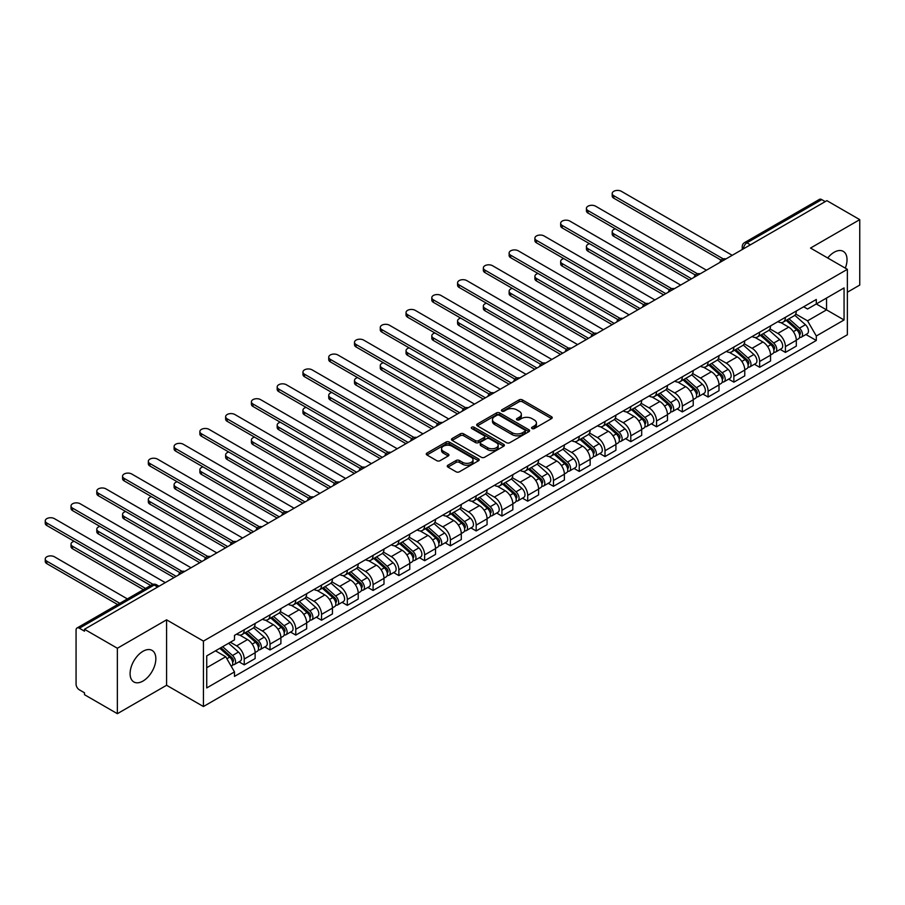 <?xml version="1.0" encoding="UTF-8"?>
<svg xmlns="http://www.w3.org/2000/svg" width="905" height="905" viewBox="0 0 905 905"><rect width="100%" height="100%" fill="white"/><g stroke="black" fill="none" stroke-linecap="round" stroke-linejoin="round"><path stroke-width="1.36" d="M532.05 428.54A1.606 0.928 0 0 0 534.323 428.54L551.552 418.596A2.296 1.324 0 0 0 552.22 417.658A2.296 1.324 0 0 0 551.552 416.719L522.366 399.874A2.296 1.324 0 0 0 519.119 399.874L501.89 409.818A1.606 0.928 0 0 0 501.415 410.474A1.606 0.928 0 0 0 501.89 411.13A1.606 0.928 0 0 0 504.164 411.13L506.393 409.841A7.342 4.242 0 0 1 516.766 409.841L519.198 411.243A7.342 4.242 0 0 1 521.348 414.241A7.342 4.242 0 0 1 519.198 417.239L516.97 418.529A1.606 0.928 0 0 0 516.495 419.173A1.606 0.928 0 0 0 516.97 419.83A1.606 0.928 0 0 0 519.244 419.83L521.472 418.551A7.342 4.242 0 0 1 531.846 418.551L534.278 419.954A7.342 4.242 0 0 1 536.427 422.952A7.342 4.242 0 0 1 534.278 425.938L532.05 427.228A1.606 0.928 0 0 0 531.574 427.884A1.606 0.928 0 0 0 532.05 428.54L532.05 427.228M142.967 681.069A18.224 10.521 120 0 0 154.868 665.005A18.224 10.521 120 0 0 152.074 650.401A18.224 10.521 120 0 0 142.967 651.306A18.224 10.521 120 0 0 131.067 667.37A18.224 10.521 120 0 0 133.861 681.963A18.224 10.521 120 0 0 142.967 681.069M845.304 268.14A18.224 10.521 120 0 0 843.256 251.364A18.224 10.521 120 0 0 834.15 252.257A18.224 10.521 120 0 0 827.702 257.982M447.93 465.215A2.296 1.324 0 0 0 447.262 466.154A2.296 1.324 0 0 0 447.93 467.082L456.12 471.81A2.296 1.324 0 0 0 459.367 471.81L478.496 460.769A2.296 1.324 0 0 0 479.175 459.831A2.296 1.324 0 0 0 478.496 458.892L449.31 442.047A2.296 1.324 0 0 0 446.063 442.047L426.934 453.088A2.296 1.324 0 0 0 426.266 454.027A2.296 1.324 0 0 0 426.934 454.966L436.821 460.679A2.296 1.324 0 0 0 440.068 460.679L448.258 455.95A2.296 1.324 0 0 0 448.925 455.011A2.296 1.324 0 0 0 448.258 454.072L443.348 451.244A6.131 3.541 0 0 1 441.561 448.733A6.131 3.541 0 0 1 445.339 445.464A6.131 3.541 0 0 1 452.025 446.233L471.245 457.33A6.131 3.541 0 0 1 473.044 459.831A6.131 3.541 0 0 1 469.254 463.1A6.131 3.541 0 0 1 462.568 462.331L459.367 460.487A2.296 1.324 0 0 0 456.12 460.487L447.93 465.215L447.93 467.082M203.433 641.102L166.588 619.835L117.367 648.251L84.493 629.28L826.876 200.661L859.75 219.644L810.518 248.061L847.363 269.328L203.433 641.102L203.433 706.534L847.363 334.76L847.363 269.328M506.551 442.703A2.296 1.324 0 0 0 509.798 442.703L528.927 431.651A2.296 1.324 0 0 0 529.595 430.712A2.296 1.324 0 0 0 528.927 429.785L499.741 412.929A2.296 1.324 0 0 0 496.494 412.929L477.365 423.981A2.296 1.324 0 0 0 476.697 424.909A2.296 1.324 0 0 0 477.365 425.848L506.551 442.703M472.41 428.891A1.606 0.928 0 0 1 474.039 429.117L503.678 446.233L484.582 457.263A2.296 1.324 0 0 1 481.336 457.263L452.149 440.407L460.34 435.712L460.34 433.812L452.149 438.529A2.296 1.324 0 0 0 451.482 439.468A2.296 1.324 0 0 0 452.149 440.407L452.149 438.529M460.34 435.712A2.296 1.324 0 0 1 463.586 435.712L463.586 433.812A2.296 1.324 0 0 0 460.34 433.812M463.586 433.812L475.419 440.644A2.296 1.324 0 0 0 478.666 440.644L484.096 437.5A2.296 1.324 0 0 0 484.763 436.572A2.296 1.324 0 0 0 484.096 435.633L471.765 428.518A1.606 0.928 0 0 1 471.301 427.861A1.606 0.928 0 0 1 472.286 427.002A1.606 0.928 0 0 1 474.039 427.205L503.712 444.344A2.296 1.324 0 0 1 504.39 445.271A2.296 1.324 0 0 1 503.712 446.21L503.712 444.344M117.367 648.251L117.367 713.683L84.493 694.701L84.493 692.8L79.368 689.836A4.672 2.692 -120 0 1 76.065 684.112L76.065 630.14A4.672 2.692 -120 0 1 77.027 627.991L151.859 584.788A4.672 2.692 60 0 1 154.201 585.026L79.368 628.228A4.672 2.692 -120 0 0 77.027 627.991M847.363 292.225L859.75 285.075L859.75 219.644M117.367 713.683L166.588 685.266L203.433 706.534M84.493 629.28L84.493 631.181L79.368 628.228M750.392 244.825L746.919 242.823A4.672 2.692 60 0 0 744.589 242.585L819.421 199.383A4.672 2.692 60 0 1 821.751 199.609L746.919 242.823A4.672 2.692 120 0 0 743.616 248.536L743.616 248.728M825.224 201.611L821.751 199.609M785.416 317.304A10.747 6.199 60 0 1 783.187 322.135L794.092 315.834A10.747 6.199 -120 0 0 796.31 311.015M769.94 328.877L777.814 333.425A10.747 6.199 60 0 1 785.416 346.581L796.31 340.291A10.747 6.199 -120 0 0 788.719 327.135L780.913 322.621M796.31 340.291L796.31 346.106L785.416 352.407L780.189 349.387M783.187 322.135A10.747 6.199 60 0 1 777.893 321.648M785.416 346.581L785.416 352.407M759.646 332.18A10.747 6.199 60 0 1 757.417 337.011L768.322 330.71A10.747 6.199 -120 0 0 770.54 325.891M754.419 364.263L759.646 367.283L770.54 360.993L770.54 355.167A10.747 6.199 -120 0 0 762.949 342.011L755.143 337.508M757.417 337.011A10.747 6.199 60 0 1 752.123 336.524M744.17 343.753L752.044 348.301A10.747 6.199 60 0 1 759.646 361.468L759.646 367.283M733.876 347.068A10.747 6.199 60 0 1 731.647 351.887L742.553 345.597A10.747 6.199 -120 0 0 744.77 340.766M728.638 379.138L733.876 382.159L744.77 375.869L744.77 370.043A10.747 6.199 -120 0 0 737.179 356.887L729.373 352.384M731.647 351.887A10.747 6.199 60 0 1 726.353 351.4M718.4 358.64L726.274 363.177A10.747 6.199 60 0 1 733.876 376.344L733.876 382.159M708.095 361.943A10.747 6.199 60 0 1 705.877 366.763L716.783 360.473A10.747 6.199 -120 0 0 719 355.642M702.868 394.026L708.106 397.035L719 390.745L719 384.93A10.747 6.199 -120 0 0 711.409 371.763L703.604 367.26M705.877 366.763A10.747 6.199 60 0 1 700.583 366.276M692.63 373.516L700.504 378.064A10.747 6.199 60 0 1 708.106 391.22L708.106 397.035M682.325 376.819A10.747 6.199 60 0 1 680.108 381.639L691.013 375.349A10.747 6.199 -120 0 0 693.23 370.53M677.098 408.902L682.325 411.922L693.23 405.621L693.23 399.806A10.747 6.199 -120 0 0 685.639 386.639L677.834 382.136M680.108 381.639A10.747 6.199 60 0 1 674.813 381.163M666.861 388.392L674.734 392.94A10.747 6.199 60 0 1 682.325 406.096L682.325 411.922M656.555 391.695A10.747 6.199 60 0 1 654.338 396.526L665.232 390.225A10.747 6.199 -120 0 0 667.46 385.406M651.329 423.778L656.555 426.798L667.46 420.497L667.46 414.682A10.747 6.199 -120 0 0 659.858 401.526L652.064 397.012M654.338 396.526A10.747 6.199 60 0 1 649.043 396.039M641.091 403.268L648.964 407.816A10.747 6.199 60 0 1 656.555 420.983L656.555 426.798M630.785 406.583A10.747 6.199 60 0 1 628.568 411.402L639.462 405.112A10.747 6.199 -120 0 0 641.69 400.281M625.559 438.654L630.785 441.674L641.69 435.384L641.69 429.558A10.747 6.199 -120 0 0 634.088 416.402L626.294 411.899M628.568 411.402A10.747 6.199 60 0 1 623.274 410.915M615.321 418.144L623.194 422.692A10.747 6.199 60 0 1 630.785 435.859L630.785 441.674M605.015 421.459A10.747 6.199 60 0 1 602.798 426.278L613.692 419.988A10.747 6.199 -120 0 0 615.92 415.157M599.789 453.541L605.015 456.55L615.92 450.26L615.92 444.446A10.747 6.199 -120 0 0 608.318 431.278L600.524 426.775M602.798 426.278A10.747 6.199 60 0 1 597.504 425.791M589.54 433.031L597.424 437.579A10.747 6.199 60 0 1 605.015 450.735L605.015 456.55M579.245 436.334A10.747 6.199 60 0 1 577.028 441.154L587.922 434.864A10.747 6.199 -120 0 0 590.15 430.045M574.019 468.417L579.245 471.437L590.15 465.136L590.15 459.321A10.747 6.199 -120 0 0 582.549 446.154L574.743 441.651M577.028 441.154A10.747 6.199 60 0 1 571.734 440.678M563.77 447.907L571.655 452.455A10.747 6.199 60 0 1 579.245 465.611L579.245 471.437M553.475 451.21A10.747 6.199 60 0 1 551.247 456.041L562.152 449.74A10.747 6.199 -120 0 0 564.381 444.921M548.249 483.293L553.475 486.313L564.381 480.012L564.381 474.197A10.747 6.199 -120 0 0 556.779 461.041L548.973 456.527M551.247 456.041A10.747 6.199 60 0 1 545.964 455.554M538 462.783L545.873 467.331A10.747 6.199 60 0 1 553.475 480.487L553.475 486.313M527.706 466.086A10.747 6.199 60 0 1 525.477 470.917L536.382 464.616A10.747 6.199 -120 0 0 538.611 459.797M522.479 498.169L527.706 501.189L538.611 494.899L538.611 489.073A10.747 6.199 -120 0 0 531.009 475.917L523.203 471.415M525.477 470.917A10.747 6.199 60 0 1 520.194 470.43M512.23 477.659L520.104 482.207A10.747 6.199 60 0 1 527.706 495.374L527.706 501.189M501.936 480.974A10.747 6.199 60 0 1 499.707 485.793L510.612 479.503A10.747 6.199 -120 0 0 512.841 474.673M496.709 513.044L501.936 516.065L512.841 509.775L512.841 503.949A10.747 6.199 -120 0 0 505.239 490.793L497.433 486.29M499.707 485.793A10.747 6.199 60 0 1 494.424 485.306M486.46 492.546L494.334 497.083A10.747 6.199 60 0 1 501.936 510.25L501.936 516.065M476.166 495.85A10.747 6.199 60 0 1 473.937 500.669L484.842 494.379A10.747 6.199 -120 0 0 487.071 489.548M470.939 527.932L476.166 530.941L487.071 524.651L487.071 518.837A10.747 6.199 -120 0 0 479.469 505.669L471.663 501.166M473.937 500.669A10.747 6.199 60 0 1 468.654 500.182M460.69 507.422L468.564 511.97A10.747 6.199 60 0 1 476.166 525.126L476.166 530.941M450.396 510.725A10.747 6.199 60 0 1 448.167 515.545L459.073 509.255A10.747 6.199 -120 0 0 461.301 504.436M445.17 542.808L450.396 545.828L461.301 539.527L461.301 533.712A10.747 6.199 -120 0 0 453.699 520.545L445.894 516.042M448.167 515.545A10.747 6.199 60 0 1 442.884 515.069M434.92 522.298L442.794 526.846A10.747 6.199 60 0 1 450.396 540.002L450.396 545.828M424.626 525.601A10.747 6.199 60 0 1 422.397 530.432L433.303 524.131A10.747 6.199 -120 0 0 435.531 519.312M419.4 557.684L424.626 560.704L435.531 554.403L435.531 548.588A10.747 6.199 -120 0 0 427.929 535.432L420.124 530.918M422.397 530.432A10.747 6.199 60 0 1 417.115 529.945M409.151 537.174L417.024 541.722A10.747 6.199 60 0 1 424.626 554.889L424.626 560.704M398.856 540.489A10.747 6.199 60 0 1 396.628 545.308L407.533 539.007A10.747 6.199 -120 0 0 409.761 534.188M393.63 572.56L398.856 575.58L409.761 569.29L409.761 563.464A10.747 6.199 -120 0 0 402.159 550.308L394.354 545.806M396.628 545.308A10.747 6.199 60 0 1 391.333 544.821M383.381 552.05L391.254 556.598A10.747 6.199 60 0 1 398.856 569.765L398.856 575.58M373.086 555.365A10.747 6.199 60 0 1 370.858 560.184L381.763 553.894A10.747 6.199 -120 0 0 383.992 549.064M367.86 587.447L373.086 590.456L383.992 584.166L383.992 578.352A10.747 6.199 -120 0 0 376.39 565.184L368.584 560.681M370.858 560.184A10.747 6.199 60 0 1 365.563 559.697M357.611 566.937L365.484 571.485A10.747 6.199 60 0 1 373.086 584.641L373.086 590.456M347.316 570.24A10.747 6.199 60 0 1 345.088 575.06L355.993 568.77A10.747 6.199 -120 0 0 358.222 563.951M342.09 602.323L347.316 605.343L358.222 599.042L358.222 593.228A10.747 6.199 -120 0 0 350.62 580.06L342.814 575.557M345.088 575.06A10.747 6.199 60 0 1 339.794 574.585M331.841 581.813L339.714 586.361A10.747 6.199 60 0 1 347.316 599.517L347.316 605.343M321.547 585.116A10.747 6.199 60 0 1 319.318 589.947L330.223 583.646A10.747 6.199 -120 0 0 332.44 578.827M316.32 617.199L321.547 620.219L332.452 613.918L332.452 608.103A10.747 6.199 -120 0 0 324.85 594.947L317.044 590.433M319.318 589.947A10.747 6.199 60 0 1 314.024 589.46M306.071 596.689L313.945 601.237A10.747 6.199 60 0 1 321.547 614.393L321.547 620.219M295.777 599.992A10.747 6.199 60 0 1 293.548 604.823L304.453 598.522A10.747 6.199 -120 0 0 306.671 593.703M290.55 632.075L295.777 635.095L306.671 628.805L306.671 622.979A10.747 6.199 -120 0 0 299.08 609.823L291.274 605.321M293.548 604.823A10.747 6.199 60 0 1 288.254 604.336M280.301 611.565L288.175 616.113A10.747 6.199 60 0 1 295.777 629.28L295.777 635.095M270.007 614.88A10.747 6.199 60 0 1 267.778 619.699L278.683 613.409A10.747 6.199 -120 0 0 280.901 608.579M264.78 646.951L270.007 649.971L280.901 643.681L280.901 637.855A10.747 6.199 -120 0 0 273.31 624.699L265.504 620.197M267.778 619.699A10.747 6.199 60 0 1 262.484 619.212M254.531 626.452L262.405 630.989A10.747 6.199 60 0 1 270.007 644.156L270.007 649.971M244.237 629.756A10.747 6.199 60 0 1 242.008 634.575L252.914 628.285A10.747 6.199 -120 0 0 255.131 623.455M238.999 661.838L244.237 664.847L255.131 658.557L255.131 652.743A10.747 6.199 -120 0 0 247.54 639.575L239.734 635.072M242.008 634.575A10.747 6.199 60 0 1 236.714 634.088M230.356 642.245L236.635 645.876A10.747 6.199 60 0 1 244.237 659.032L244.237 664.847M803.663 306.772L807.543 309.012L844.06 287.926L826.548 298.039L826.548 309.872L807.543 320.834L795.71 314.001M206.736 667.709L225.73 656.747L234.486 671.906L206.736 687.936L206.736 655.887L234.486 639.858L234.486 635.378L816.299 299.476L816.299 303.956L844.06 319.974L816.299 336.004L807.543 320.834M844.06 287.926L844.06 319.974M234.486 671.906L234.486 676.397L816.299 340.484L816.299 336.004M166.588 619.835L166.588 685.266M225.73 656.747L215.492 650.831M805.959 334.511L816.299 340.484M532.694 428.766L534.278 427.85A7.342 4.242 0 0 0 536.427 424.852L536.427 422.952M521.348 414.241L521.348 416.153A7.342 4.242 0 0 1 519.198 419.139L517.615 420.056M551.552 416.719L551.552 418.596L522.366 401.775A2.296 1.324 0 0 0 519.119 401.775L502.535 411.356M528.893 431.674L499.741 414.841A2.296 1.324 0 0 0 496.494 414.841L477.399 425.87L477.365 423.981M524.877 431.368A1.606 0.928 0 0 0 525.341 430.712A1.606 0.928 0 0 0 524.877 430.067L499.255 415.271A1.606 0.928 0 0 0 496.981 415.271L494.628 416.628A7.342 4.242 0 0 0 492.478 419.626A7.342 4.242 0 0 0 494.628 422.624L512.14 432.726A7.342 4.242 0 0 0 522.524 432.726L524.877 431.368L524.877 433.28A1.606 0.928 0 0 0 525.341 432.624L525.341 430.712M492.478 419.626L492.478 421.526A7.342 4.242 0 0 0 494.628 424.524L494.628 422.624M524.877 433.28L522.524 434.638A7.342 4.242 0 0 1 512.14 434.638L494.628 424.524M463.586 435.712L475.419 442.545A2.296 1.324 0 0 0 478.666 442.545L484.096 439.411A2.296 1.324 0 0 0 484.763 438.473L484.763 436.572M487.705 447.737A6.131 3.541 0 0 0 494.39 448.495A6.131 3.541 0 0 0 498.169 445.226A6.131 3.541 0 0 0 496.381 442.726L489.605 438.812A2.296 1.324 0 0 0 486.358 438.812L480.928 441.945A2.296 1.324 0 0 0 480.261 442.884A2.296 1.324 0 0 0 480.928 443.823L487.705 447.737L487.705 449.638A6.131 3.541 0 0 0 494.39 450.407A6.131 3.541 0 0 0 498.169 447.138L498.169 445.226M480.261 442.884L480.261 444.796A2.296 1.324 0 0 0 480.928 445.735L480.928 443.823M487.705 449.638L480.928 445.735M473.044 459.831L473.044 461.742A6.131 3.541 0 0 1 469.254 465.012A6.131 3.541 0 0 1 462.568 464.242L459.367 462.398A2.296 1.324 0 0 0 456.12 462.398L447.964 467.104M441.561 448.733L441.561 450.645A6.131 3.541 0 0 0 443.348 453.145L443.348 451.244M448.224 455.962L443.348 453.145M478.474 460.781L449.31 443.948A2.296 1.324 0 0 0 446.063 443.948L426.968 454.977M786.162 320.415L796.66 329.782A5.837 3.371 60 0 1 798.493 338.821L796.31 340.076M786.434 320.664L791.377 323.515M615.332 228.841A5.373 3.1 -0 0 0 612.199 231.657A5.373 3.1 -0 0 0 613.771 233.852L691.578 278.774M787.214 319.804L798.9 330.235A2.806 1.618 60 0 1 799.782 334.567A2.806 1.618 60 0 1 799.522 334.669M788.968 318.798L799.466 328.164A5.837 3.371 60 0 1 801.298 337.192A5.837 3.371 60 0 1 799.534 337.384M794.816 315.279L805.416 324.725A5.837 3.371 60 0 1 807.249 333.764L801.298 337.192M689.429 280.018L613.771 236.329A5.373 3.1 180 0 1 612.199 234.135L612.199 231.657M721.115 260.154L613.771 198.184A5.373 3.1 180 0 1 612.199 195.989L612.199 193.512A5.373 3.1 -0 0 0 613.771 195.706L723.242 258.909M732.224 255.312L621.373 191.317A5.373 3.1 -0 0 0 615.513 190.638A5.373 3.1 -0 0 0 612.199 193.512M760.392 335.291L770.89 344.669A5.837 3.371 60 0 1 772.723 353.697L770.54 354.952M760.664 335.54L765.607 338.391M589.562 243.717A5.373 3.1 -0 0 0 586.429 246.533A5.373 3.1 -0 0 0 588.001 248.728L665.808 293.65M761.444 334.68L773.13 345.11A2.806 1.618 60 0 1 774.013 349.443A2.806 1.618 60 0 1 773.752 349.545M763.198 333.673L773.696 343.04A5.837 3.371 60 0 1 775.528 352.079A5.837 3.371 60 0 1 773.764 352.26M769.046 330.155L779.646 339.613A5.837 3.371 60 0 1 781.479 348.64L775.528 352.079M663.659 294.894L588.001 251.217A5.373 3.1 180 0 1 586.429 249.022L586.429 246.533M734.611 350.167L745.12 359.545A5.837 3.371 60 0 1 746.953 368.573L744.77 369.828M734.894 350.416L739.838 353.278M563.792 258.592A5.373 3.1 -0 0 0 560.659 261.421A5.373 3.1 -0 0 0 562.231 263.615L640.039 308.537M735.675 349.556L747.36 359.986A2.806 1.618 60 0 1 748.243 364.319A2.806 1.618 60 0 1 747.983 364.421M737.428 348.549L747.926 357.916A5.837 3.371 60 0 1 749.759 366.955A5.837 3.371 60 0 1 747.994 367.136M743.277 345.031L753.876 354.489A5.837 3.371 60 0 1 755.709 363.516L749.759 366.955M637.889 309.77L562.231 266.093A5.373 3.1 180 0 1 560.659 263.898L560.659 261.421M695.345 275.03L588.001 213.06A5.373 3.1 180 0 1 586.429 210.865L586.429 208.388A5.373 3.1 -0 0 0 588.001 210.582L697.472 273.785M706.443 270.188L595.603 206.193A5.373 3.1 -0 0 0 589.743 205.526A5.373 3.1 -0 0 0 586.429 208.388M669.576 289.917L562.231 227.936A5.373 3.1 180 0 1 560.659 225.741L560.659 223.264A5.373 3.1 -0 0 0 562.231 225.458L671.702 288.661M680.673 285.064L569.833 221.069A5.373 3.1 -0 0 0 563.973 220.401A5.373 3.1 -0 0 0 560.659 223.264M708.841 365.054L719.351 374.421A5.837 3.371 60 0 1 721.183 383.449L719 384.716M709.124 365.303L714.068 368.154M538.023 273.48A5.373 3.1 -0 0 0 534.889 276.297A5.373 3.1 -0 0 0 536.461 278.491L614.269 323.413M709.905 364.444L721.59 374.862A2.806 1.618 60 0 1 722.473 379.195A2.806 1.618 60 0 1 722.213 379.297M711.658 363.425L722.156 372.803A5.837 3.371 60 0 1 723.989 381.831A5.837 3.371 60 0 1 722.224 382.023M717.507 359.919L728.106 369.364A5.837 3.371 60 0 1 729.939 378.392L723.989 381.831M612.119 324.646L536.461 280.969A5.373 3.1 180 0 1 534.889 278.774L534.889 276.297M683.071 379.93L693.581 389.297A5.837 3.371 60 0 1 695.413 398.336L693.23 399.591M683.354 380.179L688.298 383.03M512.253 288.356A5.373 3.1 -0 0 0 509.119 291.172A5.373 3.1 -0 0 0 510.692 293.367L588.499 338.289M684.135 379.319L695.821 389.75A2.806 1.618 60 0 1 696.703 394.082A2.806 1.618 60 0 1 696.443 394.184M685.888 378.313L696.386 387.679A5.837 3.371 60 0 1 698.219 396.707A5.837 3.371 60 0 1 696.454 396.899M691.737 374.794L702.337 384.24A5.837 3.371 60 0 1 704.169 393.279L698.219 396.707M586.35 339.533L510.692 295.844A5.373 3.1 180 0 1 509.119 293.65L509.119 291.172M657.302 394.806L667.811 404.173A5.837 3.371 60 0 1 669.643 413.212L667.46 414.467M657.584 395.055L662.528 397.906M486.483 303.232A5.373 3.1 -0 0 0 483.349 306.048A5.373 3.1 -0 0 0 484.922 308.243L562.729 353.165M658.365 394.195L670.051 404.626A2.806 1.618 60 0 1 670.933 408.958A2.806 1.618 60 0 1 670.673 409.06M660.118 393.189L670.616 402.555A5.837 3.371 60 0 1 672.449 411.583A5.837 3.371 60 0 1 670.684 411.775M665.967 389.67L676.567 399.128A5.837 3.371 60 0 1 678.399 408.155L672.449 411.583M560.58 354.409L484.922 310.72A5.373 3.1 180 0 1 483.349 308.537L483.349 306.048M643.806 304.793L536.461 242.823A5.373 3.1 180 0 1 534.889 240.628L534.889 238.151A5.373 3.1 -0 0 0 536.461 240.334L645.932 303.537M654.903 299.951L544.063 235.956A5.373 3.1 -0 0 0 538.204 235.277A5.373 3.1 -0 0 0 534.889 238.151M618.036 319.669L510.692 257.699A5.373 3.1 180 0 1 509.119 255.504L509.119 253.027A5.373 3.1 -0 0 0 510.692 255.221L620.163 318.424M629.133 314.827L518.294 250.832A5.373 3.1 -0 0 0 512.434 250.153A5.373 3.1 -0 0 0 509.119 253.027M592.255 334.545L484.922 272.575A5.373 3.1 180 0 1 483.349 270.38L483.349 267.903A5.373 3.1 -0 0 0 484.922 270.097L594.393 333.3M603.364 329.703L492.524 265.708A5.373 3.1 -0 0 0 486.664 265.041A5.373 3.1 -0 0 0 483.349 267.903M631.532 409.682L642.041 419.06A5.837 3.371 60 0 1 643.874 428.088L641.69 429.343M631.814 409.931L636.758 412.793M460.713 318.108A5.373 3.1 -0 0 0 457.579 320.936A5.373 3.1 -0 0 0 459.152 323.119L536.959 368.041M632.595 409.071L644.281 419.501A2.806 1.618 60 0 1 645.163 423.834A2.806 1.618 60 0 1 644.903 423.936M634.348 408.065L644.846 417.431A5.837 3.371 60 0 1 646.679 426.47A5.837 3.371 60 0 1 644.914 426.651M640.197 404.546L650.786 414.004A5.837 3.371 60 0 1 652.629 423.031L646.679 426.47M534.81 369.285L459.152 325.608A5.373 3.1 180 0 1 457.579 323.413L457.579 320.936M566.485 349.421L459.152 287.451A5.373 3.1 180 0 1 457.579 285.256L457.579 282.779A5.373 3.1 -0 0 0 459.152 284.973L568.623 348.176M577.594 344.579L466.754 280.584A5.373 3.1 -0 0 0 460.894 279.917A5.373 3.1 -0 0 0 457.579 282.779M605.762 424.569L616.26 433.936A5.837 3.371 60 0 1 618.104 442.964L615.92 444.219M606.045 424.807L610.988 427.669M434.943 332.995A5.373 3.1 -0 0 0 431.809 335.812A5.373 3.1 -0 0 0 433.382 338.006L511.189 382.928M606.825 423.947L618.511 434.377A2.806 1.618 60 0 1 619.393 438.71A2.806 1.618 60 0 1 619.133 438.812M608.567 422.94L619.077 432.319A5.837 3.371 60 0 1 620.909 441.346A5.837 3.371 60 0 1 619.144 441.527M614.427 419.422L625.016 428.88A5.837 3.371 60 0 1 626.86 437.907L620.909 441.346M509.04 384.161L433.382 340.484A5.373 3.1 180 0 1 431.809 338.289L431.809 335.812M540.715 364.308L433.382 302.338A5.373 3.1 180 0 1 431.809 300.143L431.809 297.655A5.373 3.1 -0 0 0 433.382 299.849L542.853 363.052M551.824 359.466L440.984 295.46A5.373 3.1 -0 0 0 435.124 294.792A5.373 3.1 -0 0 0 431.809 297.655M579.992 439.445L590.49 448.812A5.837 3.371 60 0 1 592.323 457.84L590.15 459.106M580.275 439.694L585.218 442.545M409.173 347.871A5.373 3.1 -0 0 0 406.04 350.688A5.373 3.1 -0 0 0 407.612 352.882L485.419 397.804M581.055 438.835L592.741 449.253A2.806 1.618 60 0 1 593.623 453.597A2.806 1.618 60 0 1 593.363 453.699M582.797 437.816L593.307 447.194A5.837 3.371 60 0 1 595.139 456.222A5.837 3.371 60 0 1 593.375 456.414M588.657 434.31L599.246 443.755A5.837 3.371 60 0 1 601.078 452.794L595.139 456.222M483.27 399.037L407.612 355.36A5.373 3.1 180 0 1 406.04 353.165L406.04 350.688M514.945 379.184L407.612 317.214A5.373 3.1 180 0 1 406.04 315.019L406.04 312.542A5.373 3.1 -0 0 0 407.612 314.736L517.083 377.939M526.054 374.342L415.214 310.347A5.373 3.1 -0 0 0 409.354 309.668A5.373 3.1 -0 0 0 406.04 312.542M554.222 454.321L564.72 463.688A5.837 3.371 60 0 1 566.553 472.727L564.381 473.982M554.505 454.57L559.448 457.421M383.403 362.747A5.373 3.1 -0 0 0 380.27 365.563A5.373 3.1 -0 0 0 381.842 367.758L459.65 412.68M555.285 453.71L566.971 464.141A2.806 1.618 60 0 1 567.842 468.473A2.806 1.618 60 0 1 567.593 468.575M557.028 452.704L567.537 462.07A5.837 3.371 60 0 1 569.369 471.098A5.837 3.371 60 0 1 567.605 471.29M562.887 449.185L573.476 458.631A5.837 3.371 60 0 1 575.309 467.67L569.369 471.098M457.5 413.924L381.842 370.236A5.373 3.1 180 0 1 380.27 368.041L380.27 365.563M489.175 394.06L381.842 332.09A5.373 3.1 180 0 1 380.27 329.895L380.27 327.418A5.373 3.1 -0 0 0 381.842 329.612L491.313 392.815M500.284 389.218L389.444 325.223A5.373 3.1 -0 0 0 383.584 324.544A5.373 3.1 -0 0 0 380.27 327.418M528.452 469.197L538.95 478.575A5.837 3.371 60 0 1 540.783 487.603L538.611 488.858M528.735 469.446L533.678 472.297M357.633 377.623A5.373 3.1 -0 0 0 354.5 380.439A5.373 3.1 -0 0 0 356.072 382.634L433.88 427.556M529.515 468.586L541.201 479.017A2.806 1.618 60 0 1 542.072 483.349A2.806 1.618 60 0 1 541.823 483.451M531.258 467.58L541.767 476.946A5.837 3.371 60 0 1 543.6 485.985A5.837 3.371 60 0 1 541.835 486.166M537.118 464.061L547.706 473.519A5.837 3.371 60 0 1 549.539 482.546L543.6 485.985M431.73 428.8L356.072 385.123A5.373 3.1 180 0 1 354.5 382.928L354.5 380.439M463.405 408.936L356.072 346.966A5.373 3.1 180 0 1 354.5 344.771L354.5 342.294A5.373 3.1 -0 0 0 356.072 344.488L465.543 407.691M474.514 404.094L363.663 340.099A5.373 3.1 -0 0 0 357.814 339.432A5.373 3.1 -0 0 0 354.5 342.294M502.682 484.073L513.18 493.451A5.837 3.371 60 0 1 515.013 502.479L512.841 503.734M502.965 484.322L507.909 487.184M331.864 392.499A5.373 3.1 -0 0 0 328.73 395.327A5.373 3.1 -0 0 0 330.302 397.521L408.11 442.443M503.746 483.462L515.431 493.892A2.806 1.618 60 0 1 516.303 498.225A2.806 1.618 60 0 1 516.054 498.327M505.488 482.456L515.997 491.822A5.837 3.371 60 0 1 517.83 500.861A5.837 3.371 60 0 1 516.065 501.042M511.348 478.937L521.936 488.395A5.837 3.371 60 0 1 523.769 497.422L517.83 500.861M405.96 443.676L330.302 399.999A5.373 3.1 180 0 1 328.73 397.804L328.73 395.327M437.635 423.823L330.302 361.842A5.373 3.1 180 0 1 328.73 359.647L328.73 357.17A5.373 3.1 -0 0 0 330.302 359.364L439.773 422.567M448.744 418.97L337.893 354.975A5.373 3.1 -0 0 0 332.045 354.308A5.373 3.1 -0 0 0 328.73 357.17M476.912 498.96L487.41 508.327A5.837 3.371 60 0 1 489.243 517.355L487.071 518.622M477.195 499.209L482.127 502.06M306.082 407.386A5.373 3.1 -0 0 0 302.96 410.203A5.373 3.1 -0 0 0 304.533 412.397L382.34 457.319M477.976 498.35L489.662 508.768A2.806 1.618 60 0 1 490.533 513.101A2.806 1.618 60 0 1 490.284 513.203M479.718 497.331L490.216 506.71A5.837 3.371 60 0 1 492.06 515.737A5.837 3.371 60 0 1 490.295 515.929M485.578 493.825L496.166 503.271A5.837 3.371 60 0 1 497.999 512.298L492.06 515.737M380.19 458.552L304.533 414.875A5.373 3.1 180 0 1 302.96 412.68L302.96 410.203M411.865 438.699L304.533 376.729A5.373 3.1 180 0 1 302.96 374.534L302.96 372.046A5.373 3.1 -0 0 0 304.533 374.24L414.004 437.443M422.974 433.857L312.123 369.862A5.373 3.1 -0 0 0 306.275 369.183A5.373 3.1 -0 0 0 302.96 372.046M451.143 513.836L461.641 523.203A5.837 3.371 60 0 1 463.473 532.242L461.301 533.498M451.414 514.085L456.358 516.936M280.312 422.262A5.373 3.1 -0 0 0 277.179 425.079A5.373 3.1 -0 0 0 278.763 427.273L356.57 472.195M452.206 513.226L463.88 523.644A2.806 1.618 60 0 1 464.763 527.988A2.806 1.618 60 0 1 464.514 528.09M453.948 512.219L464.446 521.585A5.837 3.371 60 0 1 466.279 530.613A5.837 3.371 60 0 1 464.525 530.805M459.808 508.701L470.396 518.146A5.837 3.371 60 0 1 472.229 527.185L466.279 530.613M354.421 473.439L278.763 429.751A5.373 3.1 180 0 1 277.179 427.556L277.179 425.079M386.096 453.575L278.763 391.605A5.373 3.1 180 0 1 277.179 389.41L277.179 386.933A5.373 3.1 -0 0 0 278.763 389.127L388.234 452.33M397.205 448.733L286.353 384.738A5.373 3.1 -0 0 0 280.505 384.059A5.373 3.1 -0 0 0 277.179 386.933M425.373 528.712L435.871 538.079A5.837 3.371 60 0 1 437.703 547.118L435.531 548.373M425.644 528.961L430.588 531.812M254.543 437.138A5.373 3.1 -0 0 0 251.409 439.954A5.373 3.1 -0 0 0 252.993 442.149L330.789 487.071M426.425 528.101L438.111 538.532A2.806 1.618 60 0 1 438.993 542.864A2.806 1.618 60 0 1 438.744 542.966M428.178 527.095L438.676 536.461A5.837 3.371 60 0 1 440.509 545.489A5.837 3.371 60 0 1 438.755 545.681M434.038 523.576L444.627 533.034A5.837 3.371 60 0 1 446.459 542.061L440.509 545.489M328.651 488.315L252.993 444.627A5.373 3.1 180 0 1 251.409 442.443L251.409 439.954M360.326 468.451L252.993 406.481A5.373 3.1 180 0 1 251.409 404.286L251.409 401.809A5.373 3.1 -0 0 0 252.993 404.003L362.464 467.206M371.435 463.609L260.583 399.614A5.373 3.1 -0 0 0 254.735 398.947A5.373 3.1 -0 0 0 251.409 401.809M399.603 543.588L410.101 552.966A5.837 3.371 60 0 1 411.933 561.994L409.75 563.249M399.874 543.837L404.818 546.699M228.773 452.014A5.373 3.1 -0 0 0 225.639 454.842A5.373 3.1 -0 0 0 227.212 457.025L305.019 501.947M400.655 542.977L412.341 553.408A2.806 1.618 60 0 1 413.223 557.74A2.806 1.618 60 0 1 412.974 557.842M402.408 541.971L412.906 551.337A5.837 3.371 60 0 1 414.739 560.376A5.837 3.371 60 0 1 412.974 560.557M408.268 538.452L418.857 547.91A5.837 3.371 60 0 1 420.689 556.937L414.739 560.376M302.881 503.191L227.212 459.514A5.373 3.1 180 0 1 225.639 457.319L225.639 454.842M334.556 483.327L227.212 421.357A5.373 3.1 180 0 1 225.639 419.162L225.639 416.685A5.373 3.1 -0 0 0 227.212 418.879L336.694 482.082M345.665 478.485L234.814 414.49A5.373 3.1 -0 0 0 228.965 413.823A5.373 3.1 -0 0 0 225.639 416.685M373.833 558.476L384.331 567.842A5.837 3.371 60 0 1 386.164 576.87L383.98 578.125M374.104 558.713L379.048 561.575M203.003 466.901A5.373 3.1 -0 0 0 199.869 469.718A5.373 3.1 -0 0 0 201.442 471.912L279.249 516.834M374.885 557.853L386.571 568.283A2.806 1.618 60 0 1 387.453 572.616A2.806 1.618 60 0 1 387.193 572.718M376.638 556.847L387.136 566.225A5.837 3.371 60 0 1 388.969 575.252A5.837 3.371 60 0 1 387.204 575.433M382.498 553.328L393.087 562.786A5.837 3.371 60 0 1 394.919 571.813L388.969 575.252M277.111 518.067L201.442 474.39A5.373 3.1 180 0 1 199.869 472.195L199.869 469.718M308.786 498.214L201.442 436.233A5.373 3.1 180 0 1 199.869 434.049L199.869 431.561A5.373 3.1 -0 0 0 201.442 433.755L310.913 496.958M319.895 493.372L209.044 429.366A5.373 3.1 -0 0 0 203.195 428.699A5.373 3.1 -0 0 0 199.869 431.561M348.063 573.351L358.561 582.718A5.837 3.371 60 0 1 360.394 591.746L358.21 593.013M348.335 573.6L353.278 576.451M177.233 481.777A5.373 3.1 -0 0 0 174.099 484.594A5.373 3.1 -0 0 0 175.672 486.788L253.479 531.71M349.115 572.741L360.801 583.159A2.806 1.618 60 0 1 361.683 587.503A2.806 1.618 60 0 1 361.423 587.605M350.869 571.722L361.367 581.101A5.837 3.371 60 0 1 363.199 590.128A5.837 3.371 60 0 1 361.434 590.32M356.728 568.216L367.317 577.662A5.837 3.371 60 0 1 369.15 586.7L363.199 590.128M251.33 532.943L175.672 489.266A5.373 3.1 180 0 1 174.099 487.071L174.099 484.594M283.016 513.09L175.672 451.12A5.373 3.1 180 0 1 174.099 448.925L174.099 446.448A5.373 3.1 -0 0 0 175.672 448.642L285.143 511.834M294.125 508.248L183.274 444.253A5.373 3.1 -0 0 0 177.414 443.574A5.373 3.1 -0 0 0 174.099 446.448M322.293 588.227L332.791 597.594A5.837 3.371 60 0 1 334.624 606.633L332.44 607.889M322.565 588.476L327.508 591.327M151.463 496.653A5.373 3.1 -0 0 0 148.33 499.47A5.373 3.1 -0 0 0 149.902 501.664L227.709 546.586M323.345 587.617L335.031 598.047A2.806 1.618 60 0 1 335.913 602.379A2.806 1.618 60 0 1 335.653 602.481M325.099 586.61L335.597 595.976A5.837 3.371 60 0 1 337.429 605.004A5.837 3.371 60 0 1 335.665 605.196M330.947 583.092L341.547 592.537A5.837 3.371 60 0 1 343.38 601.576L337.429 605.004M225.56 547.83L149.902 504.142A5.373 3.1 180 0 1 148.33 501.947L148.33 499.47M257.246 527.966L149.902 465.996A5.373 3.1 180 0 1 148.33 463.801L148.33 461.324A5.373 3.1 -0 0 0 149.902 463.518L259.373 526.721M268.355 523.124L157.504 459.129A5.373 3.1 -0 0 0 151.644 458.45A5.373 3.1 -0 0 0 148.33 461.324M296.523 603.103L307.021 612.481A5.837 3.371 60 0 1 308.854 621.509L306.671 622.764M296.795 603.352L301.738 606.203M125.693 511.529A5.373 3.1 -0 0 0 122.56 514.345A5.373 3.1 -0 0 0 124.132 516.54L201.939 561.462M297.575 602.492L309.261 612.923A2.806 1.618 60 0 1 310.144 617.255A2.806 1.618 60 0 1 309.883 617.357M299.329 601.486L309.827 610.852A5.837 3.371 60 0 1 311.659 619.891A5.837 3.371 60 0 1 309.895 620.072M305.177 597.967L315.777 607.425A5.837 3.371 60 0 1 317.61 616.452L311.659 619.891M199.79 562.706L124.132 519.029A5.373 3.1 180 0 1 122.56 516.834L122.56 514.345M231.476 542.842L124.132 480.872A5.373 3.1 180 0 1 122.56 478.677L122.56 476.2A5.373 3.1 -0 0 0 124.132 478.394L233.603 541.597M242.585 538L131.734 474.005A5.373 3.1 -0 0 0 125.874 473.338A5.373 3.1 -0 0 0 122.56 476.2M270.753 617.979L281.251 627.357A5.837 3.371 60 0 1 283.084 636.385L280.901 637.64M271.025 618.228L275.968 621.09M99.923 526.405A5.373 3.1 -0 0 0 96.79 529.233A5.373 3.1 -0 0 0 98.362 531.427L176.17 576.349M271.805 617.368L283.491 627.799A2.806 1.618 60 0 1 284.374 632.131A2.806 1.618 60 0 1 284.113 632.233M273.559 616.362L284.057 625.728A5.837 3.371 60 0 1 285.889 634.767A5.837 3.371 60 0 1 284.125 634.948M279.407 612.843L290.007 622.301A5.837 3.371 60 0 1 291.84 631.328L285.889 634.767M174.02 577.582L98.362 533.905A5.373 3.1 180 0 1 96.79 531.71L96.79 529.233M205.707 557.729L98.362 495.748A5.373 3.1 180 0 1 96.79 493.553L96.79 491.076A5.373 3.1 -0 0 0 98.362 493.27L207.833 556.473M216.804 552.876L105.964 488.881A5.373 3.1 -0 0 0 100.104 488.214A5.373 3.1 -0 0 0 96.79 491.076M244.972 632.867L255.482 642.233A5.837 3.371 60 0 1 257.314 651.261L255.131 652.528M245.255 633.115L250.199 635.966M74.153 541.292A5.373 3.1 -0 0 0 71.02 544.109A5.373 3.1 -0 0 0 72.592 546.303L145.558 588.431M246.036 632.256L257.721 642.674A2.806 1.618 60 0 1 258.604 647.007A2.806 1.618 60 0 1 258.344 647.109M247.789 631.238L258.287 640.616A5.837 3.371 60 0 1 260.12 649.643A5.837 3.371 60 0 1 258.355 649.835M253.638 627.731L264.237 637.177A5.837 3.371 60 0 1 266.07 646.204L260.12 649.643M143.42 589.664L72.592 548.781A5.373 3.1 180 0 1 71.02 546.586L71.02 544.109M179.937 572.605L72.592 510.635A5.373 3.1 180 0 1 71.02 508.44L71.02 505.952A5.373 3.1 -0 0 0 72.592 508.146L182.063 571.349M191.034 567.763L80.194 503.768A5.373 3.1 -0 0 0 74.334 503.09A5.373 3.1 -0 0 0 71.02 505.952M219.847 648.308L229.712 657.109A5.837 3.371 60 0 1 231.544 666.148L231.25 666.306M219.949 648.251L224.429 650.842M127.39 598.918L54.424 556.79A5.373 3.1 -0 0 0 48.565 556.123A5.373 3.1 -0 0 0 45.25 558.985A5.373 3.1 -0 0 0 46.822 561.179L119.788 603.307M220.911 647.697L231.952 657.55A2.806 1.618 60 0 1 232.834 661.894A2.806 1.618 60 0 1 232.574 661.996M222.653 646.69L232.517 655.492A5.837 3.371 60 0 1 234.35 664.519A5.837 3.371 60 0 1 232.585 664.711M228.603 643.263L238.468 652.053A5.837 3.371 60 0 1 240.3 661.091L234.35 664.519M117.65 604.551L46.822 563.657A5.373 3.1 180 0 1 45.25 561.462L45.25 558.985M150.683 585.467L46.822 525.511A5.373 3.1 180 0 1 45.25 523.316L45.25 520.839A5.373 3.1 -0 0 0 46.822 523.033L152.99 584.325M165.264 582.639L54.424 518.644A5.373 3.1 -0 0 0 48.565 517.965A5.373 3.1 -0 0 0 45.25 520.839M743.786 248.637L743.616 248.536A4.672 2.692 0 0 1 742.247 246.635L742.247 249.52M270.007 644.156L280.901 637.855M295.777 629.28L306.671 622.979M321.547 614.393L332.452 608.103M347.316 599.517L358.222 593.228M373.086 584.641L383.992 578.352M398.856 569.765L409.761 563.464M424.626 554.889L435.531 548.588M450.396 540.002L461.301 533.712M476.166 525.126L487.071 518.837M501.936 510.25L512.841 503.949M527.706 495.374L538.611 489.073M553.475 480.487L564.381 474.197M579.245 465.611L590.15 459.321M605.015 450.735L615.92 444.446M630.785 435.859L641.69 429.558M656.555 420.983L667.46 414.682M682.325 406.096L693.23 399.806M708.106 391.22L719 384.93M733.876 376.344L744.77 370.043M759.646 361.468L770.54 355.167M244.237 659.032L255.131 652.743M236.635 645.876L247.54 639.575M262.405 630.989L273.31 624.699M288.175 616.113L299.08 609.823M313.945 601.237L324.85 594.947M339.714 586.361L350.62 580.06M365.484 571.485L376.39 565.184M391.254 556.598L402.159 550.308M417.024 541.722L427.929 535.432M442.794 526.846L453.699 520.545M468.564 511.97L479.469 505.669M494.334 497.083L505.239 490.793M520.104 482.207L531.009 475.917M545.873 467.331L556.779 461.041M571.655 452.455L582.549 446.154M597.424 437.579L608.318 431.278M623.194 422.692L634.088 416.402M648.964 407.816L659.858 401.526M674.734 392.94L685.639 386.639M700.504 378.064L711.409 371.763M726.274 363.177L737.179 356.887M752.044 348.301L762.949 342.011M777.814 333.425L788.719 327.135M725.482 259.203A4.672 2.692 120 0 0 723.423 260.391M699.712 274.079A4.672 2.692 120 0 0 697.653 275.267M673.942 288.955A4.672 2.692 120 0 0 671.883 290.143M648.172 303.831A4.672 2.692 120 0 0 646.113 305.03M622.402 318.718A4.672 2.692 120 0 0 620.344 319.906M596.633 333.594A4.672 2.692 120 0 0 594.574 334.782M570.863 348.47A4.672 2.692 120 0 0 568.804 349.658M545.093 363.346A4.672 2.692 120 0 0 543.034 364.534M519.323 378.222A4.672 2.692 120 0 0 517.264 379.421M493.553 393.109A4.672 2.692 120 0 0 491.494 394.297M467.783 407.985A4.672 2.692 120 0 0 465.724 409.173M442.013 422.861A4.672 2.692 120 0 0 439.943 424.049M416.243 437.737A4.672 2.692 120 0 0 414.173 438.936M390.474 452.624A4.672 2.692 120 0 0 388.403 453.812M364.704 467.5A4.672 2.692 120 0 0 362.634 468.688M338.934 482.376A4.672 2.692 120 0 0 336.864 483.564M313.164 497.252A4.672 2.692 120 0 0 311.094 498.44M287.394 512.128A4.672 2.692 120 0 0 285.324 513.327M261.613 527.015A4.672 2.692 120 0 0 259.554 528.203M235.843 541.891A4.672 2.692 120 0 0 233.784 543.079M210.073 556.767A4.672 2.692 120 0 0 208.014 557.955M184.303 571.643A4.672 2.692 120 0 0 182.244 572.842M157.674 587.028L154.201 585.026A4.672 2.692 120 0 1 156.542 584.788A4.672 4.672 0 0 0 151.859 584.788M534.278 427.85L534.278 425.938M516.97 419.83L516.97 418.529M519.198 419.139L519.198 417.239M501.89 411.13L501.89 409.818M519.119 401.775L519.119 399.874M522.366 401.775L522.366 399.874M496.494 414.841L496.494 412.929M499.741 414.841L499.741 412.929M528.927 431.651L528.927 429.785M512.14 434.638L512.14 432.726M522.524 434.638L522.524 432.726M475.419 442.545L475.419 440.644M478.666 442.545L478.666 440.644M484.096 439.411L484.096 437.5M474.039 429.117L474.039 427.205M456.12 462.398L456.12 460.487M459.367 462.398L459.367 460.487M462.568 464.242L462.568 462.331M448.258 455.95L448.258 454.072M426.934 454.966L426.934 453.088M446.063 443.948L446.063 442.047M449.31 443.948L449.31 442.047M478.496 460.769L478.496 458.892M796.66 329.782L793.38 331.671M800.359 333.278L799.307 333.888M805.416 324.725L799.466 328.164M613.771 236.329L613.771 233.852M613.771 195.706L613.771 198.184M770.89 344.669L767.61 346.558M774.59 348.165L773.537 348.764M779.646 339.613L773.696 343.04M588.001 251.217L588.001 248.728M745.12 359.545L741.84 361.434M748.82 363.041L747.768 363.652M753.876 354.489L747.926 357.916M562.231 266.093L562.231 263.615M588.001 210.582L588.001 213.06M562.231 225.458L562.231 227.936M719.351 374.421L716.07 376.31M723.05 377.917L721.998 378.528M728.106 369.364L722.156 372.803M536.461 280.969L536.461 278.491M693.581 389.297L690.3 391.186M697.28 392.793L696.228 393.404M702.337 384.24L696.386 387.679M510.692 295.844L510.692 293.367M667.811 404.173L664.53 406.074M671.51 407.669L670.458 408.279M676.567 399.128L670.616 402.555M484.922 310.72L484.922 308.243M536.461 240.334L536.461 242.823M510.692 255.221L510.692 257.699M484.922 270.097L484.922 272.575M642.041 419.06L638.76 420.949M645.74 422.556L644.688 423.155M650.786 414.004L644.846 417.431M459.152 325.608L459.152 323.119M459.152 284.973L459.152 287.451M616.26 433.936L612.99 435.825M619.97 437.432L618.918 438.043M625.016 428.88L619.077 432.319M433.382 340.484L433.382 338.006M433.382 299.849L433.382 302.338M590.49 448.812L587.221 450.701M594.2 452.308L593.148 452.919M599.246 443.755L593.307 447.194M407.612 355.36L407.612 352.882M407.612 314.736L407.612 317.214M564.72 463.688L561.451 465.577M568.431 467.184L567.378 467.795M573.476 458.631L567.537 462.07M381.842 370.236L381.842 367.758M381.842 329.612L381.842 332.09M538.95 478.575L535.681 480.465M542.661 482.071L541.609 482.67M547.706 473.519L541.767 476.946M356.072 385.123L356.072 382.634M356.072 344.488L356.072 346.966M513.18 493.451L509.911 495.34M516.891 496.947L515.839 497.558M521.936 488.395L515.997 491.822M330.302 399.999L330.302 397.521M330.302 359.364L330.302 361.842M487.41 508.327L484.141 510.216M491.121 511.823L490.069 512.434M496.166 503.271L490.216 506.71M304.533 414.875L304.533 412.397M304.533 374.24L304.533 376.729M461.641 523.203L458.371 525.092M465.351 526.699L464.299 527.31M470.396 518.146L464.446 521.585M278.763 429.751L278.763 427.273M278.763 389.127L278.763 391.605M435.871 538.079L432.601 539.98M439.581 541.575L438.518 542.186M444.627 533.034L438.676 536.461M252.993 444.627L252.993 442.149M252.993 404.003L252.993 406.481M410.101 552.966L406.831 554.856M413.8 556.462L412.748 557.061M418.857 547.91L412.906 551.337M227.212 459.514L227.212 457.025M227.212 418.879L227.212 421.357M384.331 567.842L381.062 569.731M388.03 571.338L386.978 571.949M393.087 562.786L387.136 566.225M201.442 474.39L201.442 471.912M201.442 433.755L201.442 436.233M358.561 582.718L355.292 584.607M362.26 586.214L361.208 586.825M367.317 577.662L361.367 581.101M175.672 489.266L175.672 486.788M175.672 448.642L175.672 451.12M332.791 597.594L329.51 599.483M336.49 601.09L335.438 601.701M341.547 592.537L335.597 595.976M149.902 504.142L149.902 501.664M149.902 463.518L149.902 465.996M307.021 612.481L303.741 614.371M310.72 615.977L309.668 616.577M315.777 607.425L309.827 610.852M124.132 519.029L124.132 516.54M124.132 478.394L124.132 480.872M281.251 627.357L277.971 629.247M284.951 630.853L283.899 631.464M290.007 622.301L284.057 625.728M98.362 533.905L98.362 531.427M98.362 493.27L98.362 495.748M255.482 642.233L252.201 644.122M259.181 645.729L258.129 646.34M264.237 637.177L258.287 640.616M72.592 548.781L72.592 546.303M72.592 508.146L72.592 510.635M229.712 657.109L226.884 658.738M233.411 660.605L232.359 661.216M238.468 652.053L232.517 655.492M46.822 563.657L46.822 561.179M46.822 523.033L46.822 525.511M725.878 258.966A4.672 4.672 0 0 0 719.894 262.427M700.108 273.853A4.672 4.672 0 0 0 694.112 277.315M674.338 288.729A4.672 4.672 0 0 0 668.342 292.191M648.568 303.605A4.672 4.672 0 0 0 642.573 307.067M622.798 318.481A4.672 4.672 0 0 0 616.803 321.942M597.029 333.368A4.672 4.672 0 0 0 591.033 336.818M571.259 348.244A4.672 4.672 0 0 0 565.263 351.706M545.489 363.12A4.672 4.672 0 0 0 539.493 366.582M519.719 377.996A4.672 4.672 0 0 0 513.723 381.458M493.949 392.872A4.672 4.672 0 0 0 487.953 396.333M468.179 407.759A4.672 4.672 0 0 0 462.184 411.221M442.409 422.635A4.672 4.672 0 0 0 436.414 426.097M416.639 437.511A4.672 4.672 0 0 0 410.644 440.973M390.87 452.387A4.672 4.672 0 0 0 384.874 455.849M365.1 467.274A4.672 4.672 0 0 0 359.104 470.724M339.33 482.15A4.672 4.672 0 0 0 333.334 485.612M313.56 497.026A4.672 4.672 0 0 0 307.564 500.488M287.79 511.902A4.672 4.672 0 0 0 281.794 515.364M262.02 526.778A4.672 4.672 0 0 0 256.024 530.24M236.239 541.665A4.672 4.672 0 0 0 230.255 545.127M210.469 556.541A4.672 4.672 0 0 0 204.473 560.003M184.699 571.417A4.672 4.672 0 0 0 178.704 574.879M159.042 586.236L156.542 584.788M744.589 242.585A4.672 4.672 0 0 0 742.247 246.635"/></g></svg>
